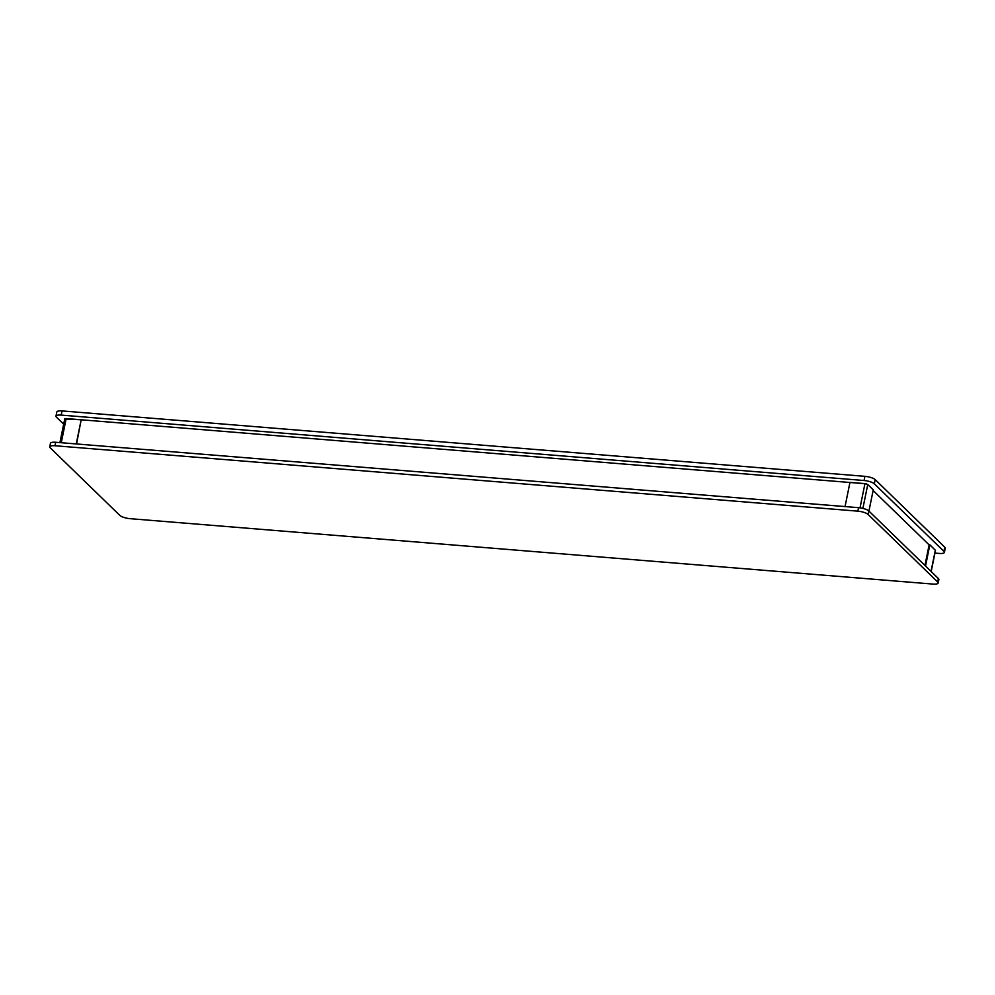 <?xml version="1.0" encoding="UTF-8"?>
<svg xmlns="http://www.w3.org/2000/svg" width="995" height="995" viewBox="0 0 995 995"><rect width="100%" height="100%" fill="white"/><g stroke="black" fill="none" stroke-linecap="round" stroke-linejoin="round"><path stroke-width="1.49" d="M925.524 566.031L929.84 544.787L929.168 544.725L924.94 565.471M929.84 544.787L935.487 550.409L931.183 571.528M63.668 424.168L56.466 417.166A8.134 2.251 11.5 0 1 55.981 416.159A8.134 2.251 11.5 0 1 61.205 415.102L864.07 480.51A8.134 2.251 11.5 0 1 874.319 483.794L943.919 551.367A8.134 2.251 11.5 0 1 944.404 552.374A8.134 2.251 11.5 0 1 939.18 553.431L934.939 553.083M130.084 518.669L932.949 584.077A8.134 2.251 -168.5 0 0 938.161 583.02A8.134 2.251 -168.5 0 0 937.688 582.013L868.088 514.44A8.134 2.251 -168.5 0 0 857.839 511.156L54.974 445.748A8.134 2.251 -168.5 0 0 49.75 446.805A8.134 2.251 -168.5 0 0 50.223 447.812L119.823 515.385A8.134 2.251 -168.5 0 0 130.084 518.669M55.981 416.159L56.839 411.98A8.134 2.251 11.5 0 1 62.051 410.923L864.916 476.331A8.134 2.251 11.5 0 1 875.177 479.615L944.777 547.188A8.134 2.251 11.5 0 1 945.25 548.195L944.404 552.374M866.235 483.819L65.794 418.522M929.131 544.887L873.125 490.51M54.974 445.748L55.683 442.265A8.134 2.251 -168.5 0 0 50.459 443.322L49.75 446.805M55.683 442.265L858.548 507.674L857.839 511.156M868.088 514.44L868.797 510.957A8.134 2.251 -168.5 0 0 858.548 507.674M868.797 510.957L938.397 578.53L937.688 582.013M938.161 583.02L938.87 579.538A8.134 2.251 -168.5 0 0 938.397 578.53M845.041 506.567L849.966 482.388L864.953 483.607L867.752 484.503L873.262 489.851L868.933 511.094M64.886 419.094L81.18 419.753L76.254 443.944M76.553 443.969L81.18 419.753M935.35 550.135L931.034 571.379M944.777 547.188L943.919 551.367M875.177 479.615L874.319 483.794M860.028 507.836L864.953 483.607M862.889 508.383L867.752 484.503M864.916 476.331L864.07 480.51M66.18 418.534L61.267 442.725M62.051 410.923L61.205 415.102M59.924 442.613L64.762 418.82"/></g></svg>
